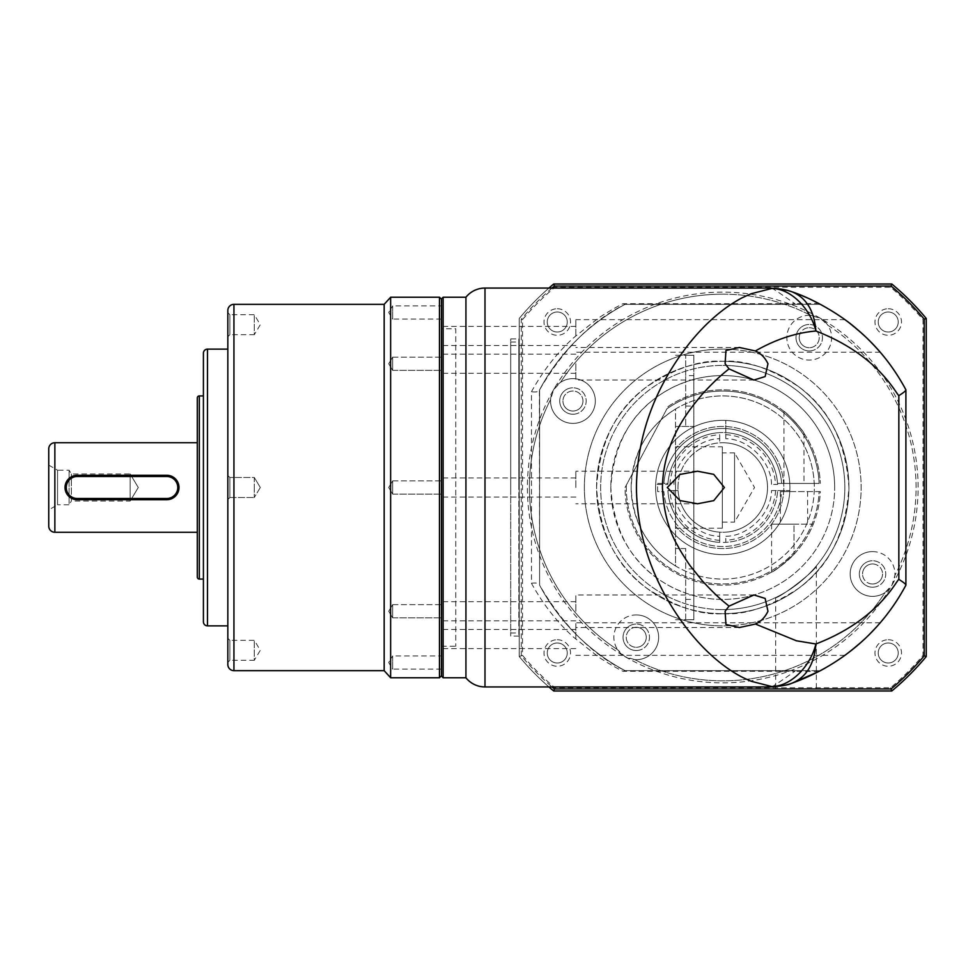 <?xml version="1.0" encoding="UTF-8"?>
<svg xmlns="http://www.w3.org/2000/svg" width="975" height="975" viewBox="0 0 975 975"><rect width="100%" height="100%" fill="white"/><g stroke="black" fill="none" stroke-linecap="round" stroke-linejoin="round"><path stroke-width="0.73" stroke-dasharray="4.88 3.66" d="M675.541 528.206L675.541 446.794L675.541 528.206L722.341 528.206L722.341 446.794L722.341 528.206M675.541 446.794L722.341 446.794M722.341 452.9L722.341 487.5L722.341 452.9L734.553 452.9L734.553 487.5L734.553 452.9L754.528 487.5L734.553 522.1L734.553 487.5L734.553 522.1L722.341 522.1L722.341 487.5L722.341 522.1M610.825 487.5A111.93 111.93 0 0 0 722.743 599.43A111.93 111.93 0 0 0 834.673 487.5A111.93 111.93 0 0 1 685.705 593.117L675.541 588.985C635.639 569.912 614.067 536.079 610.825 487.5C613.982 439.067 635.554 405.247 675.541 386.015L685.705 381.883A111.93 111.93 0 0 1 834.673 487.5A111.93 111.93 0 0 0 722.743 375.57A111.93 111.93 0 0 0 610.825 487.5M675.541 487.5L675.541 409.037A91.577 91.577 0 0 1 814.32 487.5A91.577 91.577 0 0 0 722.743 395.923A91.577 91.577 0 0 0 631.166 487.5C632.751 522.368 647.546 548.523 675.541 565.963L675.541 487.5M685.705 619.722L685.705 548.547L685.705 619.722L693.847 619.722L693.847 355.229L693.847 375.619L685.705 375.619L685.705 355.278L685.705 426.453L685.705 375.619M722.743 613.677A126.177 126.177 0 0 0 848.92 487.5A126.177 126.177 0 0 0 722.743 361.323A126.177 126.177 0 0 1 848.92 487.5A126.177 126.177 0 0 1 722.743 613.677A126.177 126.177 0 0 1 596.578 487.5A126.177 126.177 0 0 1 722.743 361.323A126.177 126.177 0 0 0 596.578 487.5A126.177 126.177 0 0 0 722.743 613.677C700.818 615.359 675.59 606.938 647.047 588.437C616.419 566.524 599.601 532.886 596.578 487.5C599.601 442.114 616.419 408.476 647.047 386.563C675.59 368.062 700.818 359.641 722.743 361.323C744.681 359.641 769.909 368.062 798.452 386.563C829.067 408.476 845.898 442.114 848.92 487.5C845.898 532.886 829.067 566.524 798.452 588.437C769.909 606.938 744.681 615.359 722.743 613.677M675.541 409.037C647.546 426.465 632.763 452.619 631.166 487.5A91.577 91.577 0 0 0 722.743 579.077A91.577 91.577 0 0 0 814.32 487.5A91.577 91.577 0 0 1 675.541 565.963L675.541 526.207A61.047 61.047 0 0 0 783.803 487.5A61.047 61.047 0 0 0 675.541 448.793L675.541 526.207A61.047 61.047 0 0 0 783.803 487.5A61.047 61.047 0 0 0 675.541 448.793L675.541 409.037M675.541 426.453L693.847 426.453L675.541 426.453M685.705 548.547L675.541 548.547L685.705 548.547M693.847 619.722L693.847 375.619M771.713 288.478C770.835 287.125 778.562 292.195 794.893 303.712L623.049 303.712C618.296 305.784 602.087 315.376 597.943 318.484L573.458 337.898C556.957 352.95 542.953 370.89 531.46 391.718L531.46 583.282C542.941 604.098 556.944 622.038 573.471 637.102L597.931 656.528C602.197 659.709 618.284 669.203 623.049 671.287L794.893 671.287C778.598 682.78 770.872 687.862 771.713 686.522M575.823 363.748L575.823 380.031L575.823 363.748M575.823 611.252L575.823 594.969L575.823 611.252M441.504 676.15L441.504 298.85M443.138 677.771L443.138 297.229M575.823 335.936L575.823 319.654L575.823 335.936M878.877 350.72L864.569 335.936L844.874 319.654L864.569 335.936L844.874 319.654L864.569 335.936L878.78 350.61M575.823 487.5L575.823 471.217L575.823 487.5M575.823 639.064L575.823 622.781L575.823 639.064M864.569 639.064L880.181 622.781L864.569 639.064L880.181 622.781L864.569 639.064L844.874 655.346L864.569 639.064M636.261 627.291A10.006 10.006 0 0 0 626.255 637.297A10.006 10.006 0 0 0 636.261 647.303A10.006 10.006 0 0 1 626.255 637.297A10.006 10.006 0 0 1 636.261 627.291A10.006 10.006 0 0 1 646.267 637.297A10.006 10.006 0 0 1 636.261 647.303A10.006 10.006 0 0 0 646.267 637.297A10.006 10.006 0 0 0 636.261 627.291M582.952 401.018A10.006 10.006 0 0 0 572.947 391.012A10.006 10.006 0 0 0 562.941 401.018A10.006 10.006 0 0 1 572.947 391.012A10.006 10.006 0 0 1 582.952 401.018A10.006 10.006 0 0 1 572.947 411.023A10.006 10.006 0 0 1 562.941 401.018A10.006 10.006 0 0 0 572.947 411.023A10.006 10.006 0 0 0 582.952 401.018M799.232 337.703A10.006 10.006 0 0 1 809.238 327.697A10.006 10.006 0 0 0 799.232 337.703A10.006 10.006 0 0 0 809.238 347.709A10.006 10.006 0 0 1 799.232 337.703M872.552 563.977A10.006 10.006 0 0 1 882.558 573.982A10.006 10.006 0 0 0 872.552 563.977A10.006 10.006 0 0 0 862.546 573.982A10.006 10.006 0 0 1 872.552 563.977M722.743 349.123A138.377 138.377 0 0 0 584.366 487.5A138.377 138.377 0 0 0 722.743 625.877A138.377 138.377 0 0 1 584.366 487.5A138.377 138.377 0 0 1 722.743 349.123A138.377 138.377 0 0 1 861.132 487.5A138.377 138.377 0 0 1 722.743 625.877A138.377 138.377 0 0 0 861.132 487.5A138.377 138.377 0 0 0 722.743 349.123A138.377 138.377 0 0 0 584.366 487.5A138.377 138.377 0 0 0 722.743 625.877A138.377 138.377 0 0 0 861.132 487.5A138.377 138.377 0 0 0 722.743 349.123A138.377 138.377 0 0 0 584.366 487.5A138.377 138.377 0 0 0 722.743 625.877A138.377 138.377 0 0 0 861.132 487.5A138.377 138.377 0 0 0 722.743 349.123M441.504 363.748L441.504 373.315L441.504 363.748M441.504 611.252L441.504 601.685L441.504 611.252M441.504 335.936L441.504 345.503L441.504 335.936M441.504 639.064L441.504 629.497L441.504 639.064M441.504 328.77L441.504 646.23L441.504 328.77L455.752 328.77L455.752 646.23L455.752 328.77M441.504 646.23L455.752 646.23M809.238 327.697A10.006 10.006 0 0 1 819.244 337.703A10.006 10.006 0 0 1 809.238 347.709A10.006 10.006 0 0 0 819.244 337.703A10.006 10.006 0 0 0 809.238 327.697M872.552 583.988A10.006 10.006 0 0 1 862.546 573.982A10.006 10.006 0 0 0 872.552 583.988A10.006 10.006 0 0 0 882.558 573.982A10.006 10.006 0 0 1 872.552 583.988M722.743 554.653A67.153 67.153 0 0 0 789.908 487.5A67.153 67.153 0 0 0 722.743 420.347A67.153 67.153 0 0 0 655.59 487.5A67.153 67.153 0 0 0 725.802 554.592A67.153 67.153 0 0 0 789.835 484.453A67.153 67.153 0 0 0 719.696 420.408A67.153 67.153 0 0 0 655.663 490.547A67.153 67.153 0 0 0 722.743 554.653M678.076 484.453A44.765 44.765 0 0 0 678.076 490.547L667.887 490.547A54.941 54.941 0 0 0 719.696 542.356L719.696 532.167A44.765 44.765 0 0 0 722.743 532.265A44.765 44.765 0 0 1 677.978 487.5A44.765 44.765 0 0 1 722.743 442.735A44.765 44.765 0 0 0 719.696 442.833L719.696 432.644A54.941 54.941 0 0 0 667.887 484.453L655.663 484.453L667.887 484.453A54.941 54.941 0 0 1 719.696 432.644L719.696 442.833A44.765 44.765 0 0 0 678.076 484.453A44.765 44.765 0 0 1 719.696 442.833M465.928 677.771L465.928 297.229M531.46 583.282C535.628 582.636 538.273 583.135 539.382 584.793L539.382 584.793M623.049 303.712L625.072 304.346C591.996 320.556 563.501 349.05 539.602 389.817L539.602 585.183C563.489 625.95 591.983 654.444 625.072 670.654L820.426 670.654L818.683 671.568L794.893 671.287L794.893 670.654L624.646 670.654L820.426 670.654A207.577 207.577 0 0 0 905.897 585.183L905.897 585.183A207.577 207.577 0 0 1 820.426 670.654L625.072 670.654A207.577 207.577 0 0 1 539.602 585.183L539.382 390.207C538.273 391.865 535.628 392.364 531.46 391.718M624.646 670.654L623.049 671.287M539.382 390.207L539.602 389.817A207.577 207.577 0 0 1 625.072 304.346A207.577 207.577 0 0 0 539.602 389.817L539.602 585.183A207.577 207.577 0 0 0 625.072 670.654A207.577 207.577 0 0 1 539.602 585.183L539.602 389.817A207.577 207.577 0 0 1 625.072 304.346L820.426 304.346L794.893 304.346L794.893 303.712L818.683 303.42L820.426 304.346L625.072 304.346L820.426 304.346A207.577 207.577 0 0 1 905.897 389.817A207.577 207.577 0 0 0 820.426 304.346A207.577 207.577 0 0 1 853.71 326.454M624.646 304.346L794.893 304.346M809.945 299.13L807.02 297.802M802.132 295.705L801.048 295.267M799.853 294.779L795.856 293.231M794.735 292.805L792.078 291.842M794.893 670.654L820.426 670.654M905.897 585.183L905.897 389.817L905.897 585.183A207.577 207.577 0 0 1 860.62 642.671M441.504 487.5L441.504 675.736L441.504 487.5M725.802 438.75L725.802 420.408L725.802 438.75C748.166 438.531 771.713 462.089 771.493 484.453L777.611 484.453A54.941 54.941 0 0 0 725.802 432.644A54.941 54.941 0 0 1 777.611 484.453L771.493 484.453M771.493 490.547L789.835 490.547L771.493 490.547C771.713 512.911 748.166 536.469 725.802 536.25L725.802 542.356A54.941 54.941 0 0 0 777.611 490.547A54.941 54.941 0 0 1 725.802 542.356L725.802 536.25M719.696 536.25L719.696 542.356A54.941 54.941 0 0 1 667.887 490.547L678.076 490.547A44.765 44.765 0 0 0 719.696 532.167L719.696 536.25C697.332 536.469 673.786 512.911 674.005 490.547M722.743 442.735A44.765 44.765 0 0 1 767.52 487.5A44.765 44.765 0 0 1 722.743 532.265A44.765 44.765 0 0 0 767.41 484.453A44.765 44.765 0 0 0 722.743 442.735M669.922 484.453A52.906 52.906 0 0 1 719.696 434.679M725.802 434.679A52.906 52.906 0 0 1 775.576 484.453M775.576 490.547A52.906 52.906 0 0 1 725.802 540.321M719.696 540.321A52.906 52.906 0 0 1 669.922 490.547M518.834 338.947L518.834 636.053L518.834 338.947L510.705 338.947L510.705 636.053L510.705 338.947M518.834 636.053L510.705 636.053M518.834 487.5L518.834 341.993L518.834 487.5M510.705 487.5L510.705 341.993L510.705 487.5M626.291 487.5A96.464 96.464 0 0 1 626.316 485.148L666.876 408.866A96.464 96.464 0 0 1 819.122 483.429L781.621 483.429A59.012 59.012 0 0 0 722.743 428.488A59.012 59.012 0 0 0 663.878 483.429L657.625 483.429L657.625 491.571L663.878 491.571A59.012 59.012 0 0 0 722.743 546.512A59.012 59.012 0 0 0 781.621 491.571L819.122 491.571A96.464 96.464 0 0 1 720.708 583.94A96.464 96.464 0 0 1 626.291 487.5M625.072 487.5L626.316 485.148L625.072 487.5A97.683 97.683 0 0 0 720.708 585.158A97.683 97.683 0 0 0 820.341 491.571L819.122 491.571L820.341 491.571A97.683 97.683 0 0 1 720.708 585.158A97.683 97.683 0 0 1 625.072 487.5M783.973 411.389C786.142 411.95 803.12 430.194 803.985 433.253C803.12 430.194 786.142 411.95 783.973 411.389L783.973 483.429L803.985 483.429L783.973 483.429M803.985 433.253L803.985 483.429M793.979 524.136L813.296 524.136A97.683 97.683 0 0 1 793.979 554.348C782.121 565.256 774.662 571.179 771.591 572.093C774.589 571.228 782.06 565.317 793.979 554.348C782.121 565.256 774.662 571.179 771.591 572.093C774.589 571.228 782.06 565.317 793.979 554.348A97.683 97.683 0 0 0 813.296 524.136L771.591 524.136L793.979 524.136L793.979 554.348L793.979 524.136M793.979 491.571L780.341 491.571L793.979 491.571M657.625 491.571L657.625 483.429L667.948 483.429A54.941 54.941 0 0 1 722.743 432.559A54.941 54.941 0 0 1 777.538 483.429L781.621 483.429L777.538 483.429A54.941 54.941 0 0 0 722.743 432.559A54.941 54.941 0 0 0 667.948 483.429L663.878 483.429A59.012 59.012 0 0 1 722.743 428.488A59.012 59.012 0 0 1 781.621 483.429L819.122 483.429A96.464 96.464 0 0 0 666.876 408.866L668.131 406.514A97.683 97.683 0 0 1 820.341 483.429A97.683 97.683 0 0 0 668.131 406.514L626.316 485.148A96.464 96.464 0 0 0 719.538 583.903A96.464 96.464 0 0 0 819.122 491.571L781.621 491.571A59.012 59.012 0 0 1 722.743 546.512A59.012 59.012 0 0 1 663.878 491.571L657.625 491.571M777.538 491.571A54.941 54.941 0 0 1 722.743 542.441A54.941 54.941 0 0 1 667.948 491.571A54.941 54.941 0 0 0 722.743 542.441A54.941 54.941 0 0 0 777.538 491.571M722.743 609.607A122.107 122.107 0 0 0 844.85 487.5A122.107 122.107 0 0 0 722.743 365.393A122.107 122.107 0 0 1 844.85 487.5A122.107 122.107 0 0 1 722.743 609.607A122.107 122.107 0 0 1 600.649 487.5A122.107 122.107 0 0 1 722.743 365.393A122.107 122.107 0 0 0 600.649 487.5A122.107 122.107 0 0 0 722.743 609.607A122.107 122.107 0 0 1 600.649 487.5A122.107 122.107 0 0 1 722.743 365.393M816.355 565.89C816.197 570.363 778.196 599.186 775.661 597.541C778.172 599.198 816.221 570.338 816.355 565.89L816.355 691.007L775.661 691.007L775.661 597.541M572.947 378.629A22.388 22.388 0 0 1 595.335 401.018A22.388 22.388 0 0 1 572.947 423.394A22.388 22.388 0 0 1 550.607 399.494A193.33 193.33 0 0 0 617.675 649.777A22.388 22.388 0 0 1 636.261 614.92A22.388 22.388 0 0 1 658.649 637.297A22.388 22.388 0 0 1 634.749 659.636A193.33 193.33 0 0 0 885.032 592.568A22.388 22.388 0 0 1 850.163 573.982A22.388 22.388 0 0 1 872.552 551.606A22.388 22.388 0 0 1 894.879 575.506A193.33 193.33 0 0 0 827.824 325.223A22.388 22.388 0 0 1 809.238 360.08A22.388 22.388 0 0 1 786.849 337.703A22.388 22.388 0 0 1 810.749 315.364A193.33 193.33 0 0 0 560.467 382.432A22.388 22.388 0 0 1 595.335 401.018A22.388 22.388 0 0 1 572.947 423.394A22.388 22.388 0 0 1 550.558 401.018A22.388 22.388 0 0 1 572.947 378.629M722.743 294.17A193.33 193.33 0 0 0 560.467 382.432L553.556 389.817L550.607 399.494A193.33 193.33 0 0 0 617.675 649.777L625.072 656.687L634.749 659.636A193.33 193.33 0 0 0 885.032 592.568L891.942 585.183L894.879 575.506A193.33 193.33 0 0 0 827.824 325.223L820.426 318.313L810.749 315.364A193.33 193.33 0 0 0 722.743 294.17M809.238 315.315A22.388 22.388 0 0 1 831.626 337.703A22.388 22.388 0 0 1 809.238 360.08A22.388 22.388 0 0 1 786.849 337.703A22.388 22.388 0 0 1 809.238 315.315M872.552 551.606A22.388 22.388 0 0 1 894.94 573.982A22.388 22.388 0 0 1 872.552 596.371A22.388 22.388 0 0 1 850.163 573.982A22.388 22.388 0 0 1 872.552 551.606M636.261 614.92A22.388 22.388 0 0 1 658.649 637.297A22.388 22.388 0 0 1 636.261 659.685A22.388 22.388 0 0 1 613.872 637.297A22.388 22.388 0 0 1 636.261 614.92M625.072 656.687A195.366 195.366 0 0 0 891.942 585.183A195.366 195.366 0 0 0 820.426 318.313A195.366 195.366 0 0 0 553.556 389.817A195.366 195.366 0 0 0 625.072 656.687M636.261 650.532A13.223 13.223 0 0 0 649.484 637.297A13.223 13.223 0 0 0 636.261 624.073A13.223 13.223 0 0 1 649.484 637.297A13.223 13.223 0 0 1 636.261 650.532A13.223 13.223 0 0 1 623.037 637.297A13.223 13.223 0 0 1 636.261 624.073A13.223 13.223 0 0 0 623.037 637.297A13.223 13.223 0 0 0 636.261 650.532M872.552 587.218A13.223 13.223 0 0 0 885.775 573.982A13.223 13.223 0 0 0 872.552 560.759A13.223 13.223 0 0 1 885.775 573.982A13.223 13.223 0 0 1 872.552 587.218A13.223 13.223 0 0 1 859.328 573.982A13.223 13.223 0 0 1 872.552 560.759A13.223 13.223 0 0 0 859.328 573.982A13.223 13.223 0 0 0 872.552 587.218M809.238 350.927A13.223 13.223 0 0 0 822.461 337.703A13.223 13.223 0 0 0 809.238 324.468A13.223 13.223 0 0 1 822.461 337.703A13.223 13.223 0 0 1 809.238 350.927A13.223 13.223 0 0 1 796.014 337.703A13.223 13.223 0 0 1 809.238 324.468A13.223 13.223 0 0 0 796.014 337.703A13.223 13.223 0 0 0 809.238 350.927M572.947 414.241A13.223 13.223 0 0 0 586.17 401.018A13.223 13.223 0 0 0 572.947 387.782A13.223 13.223 0 0 1 586.17 401.018A13.223 13.223 0 0 1 572.947 414.241A13.223 13.223 0 0 1 559.723 401.018A13.223 13.223 0 0 1 572.947 387.782A13.223 13.223 0 0 0 559.723 401.018A13.223 13.223 0 0 0 572.947 414.241M557.261 308.758A13.26 13.26 0 0 1 570.533 322.018A13.26 13.26 0 0 1 557.261 335.278A13.26 13.26 0 0 1 544.001 322.018A13.26 13.26 0 0 1 557.261 308.758M557.261 312.012A10.006 10.006 0 0 1 567.267 322.018A10.006 10.006 0 0 1 557.261 332.024A10.006 10.006 0 0 1 547.255 322.018A10.006 10.006 0 0 1 557.261 312.012A10.006 10.006 0 0 1 567.267 322.018A10.006 10.006 0 0 1 557.261 332.024A10.006 10.006 0 0 1 547.255 322.018A10.006 10.006 0 0 1 557.261 312.012M888.225 639.722A13.26 13.26 0 0 1 901.497 652.982A13.26 13.26 0 0 1 888.225 666.242A13.26 13.26 0 0 1 874.965 652.982A13.26 13.26 0 0 1 888.225 639.722M888.225 642.976A10.006 10.006 0 0 1 898.231 652.982A10.006 10.006 0 0 1 888.225 662.988A10.006 10.006 0 0 1 878.219 652.982A10.006 10.006 0 0 1 888.225 642.976A10.006 10.006 0 0 1 898.231 652.982A10.006 10.006 0 0 1 888.225 662.988A10.006 10.006 0 0 1 878.219 652.982A10.006 10.006 0 0 1 888.225 642.976M557.261 639.722A13.26 13.26 0 0 1 570.533 652.982A13.26 13.26 0 0 1 557.261 666.242A13.26 13.26 0 0 1 544.001 652.982A13.26 13.26 0 0 1 557.261 639.722M557.261 642.976A10.006 10.006 0 0 1 567.267 652.982A10.006 10.006 0 0 1 557.261 662.988A10.006 10.006 0 0 1 547.255 652.982A10.006 10.006 0 0 1 557.261 642.976A10.006 10.006 0 0 1 567.267 652.982A10.006 10.006 0 0 1 557.261 662.988A10.006 10.006 0 0 1 547.255 652.982A10.006 10.006 0 0 1 557.261 642.976M888.225 308.758A13.26 13.26 0 0 1 901.497 322.018A13.26 13.26 0 0 1 888.225 335.278A13.26 13.26 0 0 1 874.965 322.018A13.26 13.26 0 0 1 888.225 308.758M888.225 312.012A10.006 10.006 0 0 1 898.231 322.018A10.006 10.006 0 0 1 888.225 332.024A10.006 10.006 0 0 1 878.219 322.018A10.006 10.006 0 0 1 888.225 312.012A10.006 10.006 0 0 1 898.231 322.018A10.006 10.006 0 0 1 888.225 332.024A10.006 10.006 0 0 1 878.219 322.018A10.006 10.006 0 0 1 888.225 312.012M775.661 691.007L816.355 691.007M890.614 687.741L891.784 691.007L553.702 691.007L554.885 687.741L890.614 687.741A261.3 261.3 0 0 0 922.996 655.358L922.996 319.642A261.3 261.3 0 0 0 890.614 287.259L554.885 287.259A261.3 261.3 0 0 0 522.503 319.642L522.503 655.358A261.3 261.3 0 0 0 554.885 687.741M548.925 686.936A264.554 264.554 0 0 1 519.248 656.541A264.554 264.554 0 0 0 553.702 691.007M891.784 691.007A264.554 264.554 0 0 0 926.25 656.541L926.25 318.459L922.996 319.642M905.872 389.756A207.577 207.577 0 0 0 883.533 356.216M882.241 354.644A207.577 207.577 0 0 0 878.499 350.281M867.128 338.362A207.577 207.577 0 0 0 864.569 335.936M825.362 667.936A207.577 207.577 0 0 0 846.178 654.383M552.033 288.064A262.519 262.519 0 0 0 521.284 319.191L521.284 655.809A262.519 262.519 0 0 0 552.033 686.936M522.503 655.358L519.248 656.541L519.248 318.459L519.248 656.541L521.284 655.809M922.996 655.358L926.25 656.541M521.284 319.191L522.503 319.642M548.925 288.064A264.554 264.554 0 0 0 519.248 318.459A264.554 264.554 0 0 1 553.702 283.993L554.885 287.259M553.702 283.993L891.784 283.993L890.614 287.259M891.784 283.993A264.554 264.554 0 0 1 926.25 318.459M227.833 664.548L227.833 310.452M203.409 621.806L203.409 353.194M197.303 577.042L197.303 397.958M48.75 526.171L48.75 448.829M227.833 312.658L229.868 314.693L229.868 334.705L254.292 334.705L254.292 314.693L254.292 334.705L260.301 324.699L254.292 314.693L229.868 314.693L229.868 334.705L227.833 336.741L227.833 312.658L227.833 336.741M227.833 638.259L229.868 640.295L229.868 660.307L254.292 660.307L254.292 640.295L254.292 660.307L260.301 650.301L254.292 640.295L229.868 640.295L229.868 660.307L227.833 662.342L227.833 638.259L227.833 662.342M227.833 349.123L227.833 625.877L227.833 349.123M229.868 497.506L227.833 499.541L227.833 475.459L227.833 499.541L227.833 475.459L227.833 499.541L229.868 497.506L229.868 477.494L227.833 475.459L229.868 477.494L229.868 497.506L229.868 477.494L229.868 497.506L254.292 497.506L229.868 497.506M439.469 297.229L439.469 677.771M254.292 487.5L254.292 497.506L254.292 477.494L229.868 477.494L254.292 477.494L254.292 487.5M392.669 480.907L441.504 480.907L441.504 494.093L441.504 480.907L441.504 494.093L441.504 480.907L392.669 480.907L392.669 494.093L441.504 494.093L392.669 494.093L392.669 480.907L392.669 494.093L392.669 480.907L388.708 487.5L392.669 494.093L388.708 487.5L392.669 480.907M392.669 604.658L441.504 604.658L441.504 617.845L441.504 604.658L441.504 617.845L441.504 604.658L392.669 604.658L392.669 617.845L441.504 617.845L392.669 617.845L392.669 604.658L392.669 617.845L392.669 604.658L388.708 611.252L392.669 617.845L388.708 611.252L392.669 604.658M441.504 669.106L392.669 669.106L392.669 655.919L388.708 662.513L392.669 669.106L392.669 655.919L441.504 655.919L441.504 669.106L441.504 655.919M392.669 357.155L441.504 357.155L441.504 370.342L441.504 357.155L441.504 370.342L441.504 357.155L392.669 357.155L392.669 370.342L441.504 370.342L392.669 370.342L392.669 357.155L392.669 370.342L392.669 357.155L388.708 363.748L392.669 370.342L388.708 363.748L392.669 357.155L388.708 363.748L392.669 370.342L388.708 363.748M441.504 319.081L392.669 319.081L392.669 305.894L388.708 312.487L392.669 319.081L392.669 305.894L441.504 305.894L441.504 319.081L441.504 305.894M203.409 361.323L203.409 613.677L203.458 361.323M203.409 579.077L203.458 395.923L203.458 579.077M166.786 475.288C182.52 474.533 182.557 500.455 166.786 499.712L77.244 499.712C61.498 500.467 61.474 474.545 77.244 475.288L166.786 475.288M197.303 442.735L197.303 532.265L197.303 442.735M48.75 465.112L57.562 470.206L57.562 504.794L69.103 504.794L69.103 470.206L69.103 504.794L71.37 501.028L71.37 473.972L71.37 501.028L130.15 501.028L138.279 487.5L130.15 473.972L138.279 487.5L130.15 501.028L130.15 473.972L130.15 501.028L138.279 487.5L130.15 473.972L71.37 473.972L69.103 470.206L57.562 470.206L57.562 504.794L48.75 509.888L48.75 465.112L48.75 509.888M384.162 304.346L384.162 670.654M390.634 297.229L390.634 677.771M693.847 355.278L685.705 355.278M685.705 599.381L693.847 599.381M693.847 568.9L685.705 568.9M685.705 406.1L693.847 406.1M484.989 686.936L484.989 288.064M678.076 490.547A44.765 44.765 0 0 0 719.696 532.167M674.005 484.453C673.786 462.089 697.332 438.531 719.696 438.75M725.802 532.167A44.765 44.765 0 0 0 767.41 490.547M767.41 484.453A44.765 44.765 0 0 0 725.802 442.833M233.939 670.654L233.939 304.346M207.48 625.877L207.48 349.123M199.339 579.077L199.339 395.923M54.856 532.265L54.856 442.735M675.541 355.229L693.847 355.229M675.541 619.771L693.847 619.771M739.379 347.466L575.823 347.466M753.955 594.969L575.823 594.969M844.874 319.654L575.823 319.654M697.564 471.217L575.823 471.217M880.181 622.781L575.823 622.781M575.823 354.181L441.504 354.181M575.823 601.685L441.504 601.685M575.823 326.369L441.504 326.369M575.823 477.933L441.504 477.933M575.823 629.497L441.504 629.497M791.59 291.671L790.81 291.403M753.955 380.031L575.823 380.031M739.391 627.534L575.823 627.534M880.181 352.219L575.823 352.219M697.564 503.783L575.823 503.783M844.874 655.346L575.823 655.346M575.823 373.315L441.504 373.315M575.823 620.819L441.504 620.819M575.823 345.503L441.504 345.503M575.823 497.067L441.504 497.067M575.823 648.631L441.504 648.631M510.705 341.993L518.834 341.993M510.705 633.007L518.834 633.007M780.341 491.571L780.341 524.136M807.605 491.571L807.605 524.136M771.591 524.136L771.591 572.093M260.301 487.5L254.292 497.506L260.301 487.5L254.292 477.494L260.301 487.5"/><path stroke-width="1.46" d="M484.989 288.064A24.424 24.424 0 0 0 465.928 297.229L465.928 677.771A24.424 24.424 0 0 0 484.989 686.936L484.989 288.064L770.896 288.064L787.642 290.416L792.114 291.854C786.216 289.624 779.415 288.502 771.713 288.478L770.896 288.064M484.989 686.936L770.908 686.936L771.713 686.522L751.262 681.293C743.535 677.954 740.366 676.662 730.531 670.312C715.943 660.538 702.317 647.778 689.666 632.044C663.585 599.259 637.175 550.497 636.419 487.5C637.26 424.344 663.256 376.338 689.666 342.968C702.341 327.234 715.955 314.462 730.531 304.688C741.78 297.509 742.852 297.448 751.262 293.707L771.713 288.478C790.493 288.429 810.274 308.149 815.892 331.013C795.819 332.755 775.661 339.41 755.418 350.963C760.841 353.352 765.022 357.606 767.971 363.748L765.143 376.557L753.955 380.031L729.02 368.867C724.986 372.194 716.783 378.337 702.463 394.01C689.496 409.585 663.366 439.725 662.415 487.5C663.524 511.278 668.777 530.961 678.173 546.536C679.989 550.57 689.422 565.037 690.617 566.304L702.463 580.978C718.502 598.321 724.023 601.867 729.032 606.133L725.132 611.252L725.924 624.487L739.391 627.534L755.418 624.037C760.841 621.648 765.022 617.394 767.971 611.252L765.143 598.443L753.955 594.969L729.032 606.133M443.138 677.771L441.504 676.15L441.504 298.85L443.138 297.229L443.138 677.771L465.928 677.771M443.138 297.229L465.928 297.229M755.418 350.963L739.379 347.466L725.948 350.488L725.12 363.748L729.02 368.867M905.872 389.756A207.577 207.577 0 0 1 905.897 389.817L905.897 585.183L905.897 389.817C893.149 366.052 876.757 345.759 856.708 328.941C841.169 315.157 813.321 298.764 792.114 291.854C806.337 297.777 814.271 310.83 815.892 331.013C877.987 354.949 895.733 393.388 898.84 395.631L898.84 579.369C895.733 581.612 877.987 620.051 815.892 643.987C810.274 666.851 790.493 686.571 771.713 686.522C779.415 686.497 786.216 685.376 792.114 683.146L792.492 683.012M667.29 487.5L680.026 500.577L697.564 503.783L713.749 500.638L724.401 487.5L713.724 474.35L697.564 471.217L680.038 474.423L667.29 487.5M755.418 624.037L796.392 640.77L815.892 643.987C814.271 664.17 806.337 677.223 792.114 683.146L818.683 671.568M818.707 303.444L809.945 299.13M807.02 297.802L802.132 295.705M801.048 295.267L799.853 294.779M795.856 293.231L794.735 292.805M878.78 350.61L879.755 351.719M879.706 351.67L878.877 350.72M905.897 585.183C880.364 632.909 839.378 666.181 792.114 683.146M905.897 389.927C905.751 390.89 903.398 392.791 898.84 395.631M898.84 579.369C903.423 582.233 905.775 584.122 905.897 585.073M553.702 691.007L891.784 691.007L891.053 688.972L554.446 688.972L553.702 691.007A264.554 264.554 0 0 1 548.925 686.936M891.053 688.972A262.519 262.519 0 0 0 924.215 655.809L924.215 319.191L926.25 318.459L926.25 656.541A264.554 264.554 0 0 1 891.784 691.007M883.533 356.216A207.577 207.577 0 0 0 882.241 354.644M878.499 350.281A207.577 207.577 0 0 0 867.128 338.362M864.569 335.936A207.577 207.577 0 0 0 853.71 326.454M820.426 670.654L820.426 670.654A207.577 207.577 0 0 0 825.362 667.936M846.178 654.383A207.577 207.577 0 0 0 860.62 642.671M924.215 319.191A262.519 262.519 0 0 0 891.053 286.028L554.446 286.028A262.519 262.519 0 0 0 552.033 288.064M552.033 686.936A262.519 262.519 0 0 0 554.446 688.972M926.25 656.541L924.215 655.809M554.446 286.028L553.702 283.993A264.554 264.554 0 0 0 548.925 288.064M891.053 286.028L891.784 283.993L553.702 283.993M926.25 318.459A264.554 264.554 0 0 0 891.784 283.993M233.939 304.346L233.939 670.654A6.106 6.106 0 0 1 227.833 664.548L227.833 310.452A6.106 6.106 0 0 1 233.939 304.346L384.162 304.346L390.634 297.229L439.469 297.229L439.469 677.771L390.634 677.771L390.634 297.229M207.48 349.123L207.48 625.877A4.071 4.071 0 0 1 203.409 621.806L203.409 353.194A4.071 4.071 0 0 1 207.48 349.123L227.833 349.123M199.339 395.923L199.339 579.077A2.035 2.035 0 0 1 197.303 577.042L197.303 397.958A2.035 2.035 0 0 1 199.339 395.923L203.409 395.923M54.856 442.735L54.856 532.265A6.106 6.106 0 0 1 48.75 526.171L48.75 448.829A6.106 6.106 0 0 1 54.856 442.735L197.303 442.735M233.939 670.654L384.162 670.654L384.162 304.346M384.162 670.654L390.634 677.771M207.48 625.877L227.833 625.877M199.339 579.077L203.409 579.077M54.856 532.265L197.303 532.265M166.786 499.712L77.244 499.712A12.212 12.212 0 0 1 65.032 487.5A12.212 12.212 0 0 1 77.244 475.288L166.786 475.288A12.212 12.212 0 0 1 178.986 487.5A12.212 12.212 0 0 1 166.786 499.712L166.786 498.493L77.244 498.493A10.993 10.993 0 0 1 66.251 487.5A10.993 10.993 0 0 1 77.244 476.507L166.786 476.507A10.993 10.993 0 0 1 177.767 487.5A10.993 10.993 0 0 1 166.786 498.493M77.244 498.493L77.244 499.712M166.786 475.288L166.786 476.507M77.244 475.288L77.244 476.507M792.931 292.147L790.993 291.464M770.908 686.936C782.584 685.9 789.311 684.755 791.078 683.499M441.504 299.264L439.469 297.229M441.504 675.736L439.469 677.771"/></g></svg>
